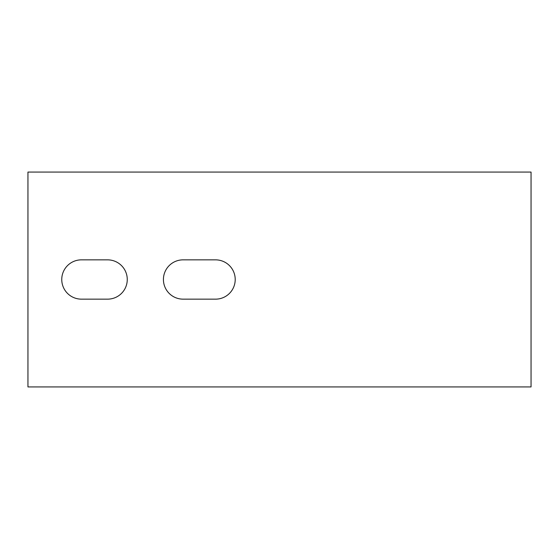 <?xml version="1.0" encoding="UTF-8"?>
<svg xmlns="http://www.w3.org/2000/svg" width="559" height="559" viewBox="0 0 559 559"><rect width="100%" height="100%" fill="white"/><g stroke="black" fill="none" stroke-linecap="round" stroke-linejoin="round"><path stroke-width="0.84" d="M81.404 259.851A19.656 19.656 0 0 0 61.756 279.5A19.656 19.656 0 0 0 81.404 299.149L107.608 299.149A19.656 19.656 0 0 0 127.263 279.5A19.656 19.656 0 0 0 107.608 259.851L81.404 259.851M215.564 299.149L183.072 299.149A19.656 19.656 0 0 1 163.424 279.5A19.656 19.656 0 0 1 183.072 259.851C177.86 260.291 177.86 260.291 183.072 259.851C177.86 260.291 177.86 260.291 183.072 259.851L215.564 259.851A19.656 19.656 0 0 1 235.213 279.5A19.656 19.656 0 0 1 215.564 299.156M531.05 386.933L531.05 172.067L27.95 172.067L27.95 386.933L531.05 386.933M215.564 259.851C220.777 260.291 220.777 260.291 215.564 259.851C220.777 260.291 220.777 260.291 215.564 259.851"/></g></svg>
